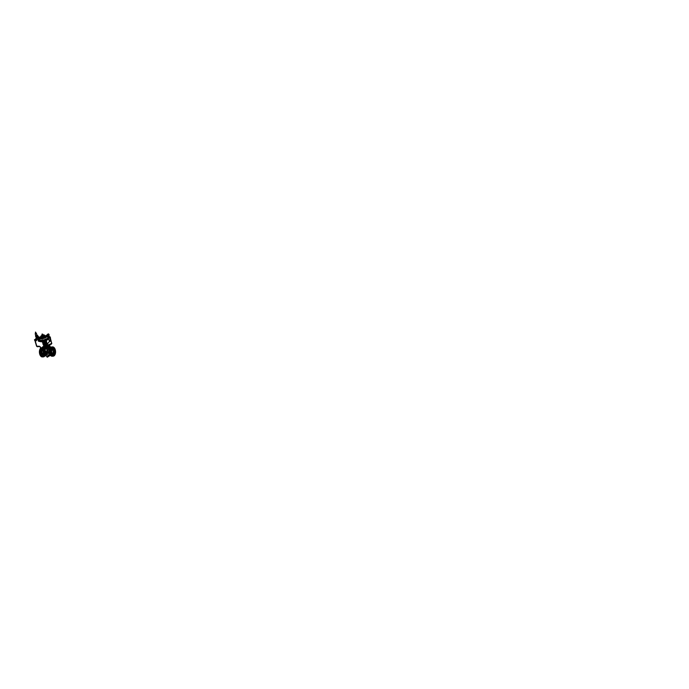 <?xml version="1.0" encoding="UTF-8"?>
<svg xmlns="http://www.w3.org/2000/svg" width="689" height="689" viewBox="0 0 689 689"><rect width="100%" height="100%" fill="white"/><g stroke="black" fill="none" stroke-linecap="round" stroke-linejoin="round"><path stroke-width="0.52" stroke-dasharray="3.44 2.58" d="M43.157 335.285L42.055 335.362M45.043 353.827L45.224 353.035M45.233 352.906L45.25 352.389M45.241 352.217L44.027 349.469L42.597 349.667M45.018 353.655L45.13 352.191M45.069 351.838A2.3 0.663 163.6 0 1 46.129 350.908A2.3 0.663 163.6 0 1 48.463 350.288A2.3 0.663 163.6 0 1 49.479 350.537A2.3 0.663 163.6 0 1 48.419 351.468A2.3 0.663 163.6 0 1 46.085 352.088A2.3 0.663 163.6 0 1 45.069 351.838L45.095 351.915A2.3 0.663 163.6 0 1 46.154 350.985A2.3 0.663 163.6 0 1 48.488 350.374A2.3 0.663 163.6 0 1 49.505 350.615A2.3 0.663 163.6 0 1 48.445 351.545A2.3 0.663 163.6 0 1 46.111 352.165A2.3 0.663 163.6 0 1 45.095 351.915L43.898 349.237L42.313 349.168M40.272 354.818L40.436 354.327L40.272 354.818M41.314 354.559L41.547 354.956L40.479 355.033M41.262 356.015L41.418 355.533L41.262 356.015M42.322 355.946L42.485 355.455L42.597 356.127M43.562 356.334L43.786 355.111M42.425 356.265L42.58 355.774L42.425 356.265M43.485 355.093L43.846 356.265M44.699 355.619L44.527 355.076L44.906 355.309M45.422 353.991L45.508 353.535A4.125 2.394 -94.1 0 1 45.44 353.922M44.372 353.466L44.122 353.982M45.552 351.89L45.483 351.407A4.125 2.394 -94.1 0 1 45.552 351.89L45.483 351.407M45.035 349.883L44.811 349.495A4.125 2.394 -94.1 0 1 45.035 349.883L43.743 349.573L43.795 350.27L43.743 349.573M42.606 348.858L42.761 348.367L42.606 348.858M44.027 348.505L43.872 348.996L43.751 348.315A4.125 2.394 -94.1 0 1 44.027 348.505L44.027 348.505M41.435 348.608L41.598 348.126L41.435 348.608M42.864 348.264L42.709 348.746L42.511 348.186A4.125 2.394 -94.1 0 1 42.787 348.117L42.864 348.264M40.401 349.392L40.565 348.91L40.401 349.392M40.565 348.91L41.443 349.134M39.781 350.994L39.936 350.503L39.781 350.994M40.927 350.46L40.849 350.916M39.738 352.975L39.893 352.484L39.738 352.975M40.806 352.553L40.866 353.044M52.269 349.538A2.248 1.3 85.9 0 0 51.692 349.357A2.248 1.3 85.9 0 0 50.693 352.484A2.248 1.3 85.9 0 0 52.011 353.853A2.248 1.3 85.9 0 0 52.562 353.586M51.486 347.644L51.331 348.134L51.132 347.566A4.125 2.394 -94.1 0 1 51.417 347.497L51.486 347.644M50.461 348.427L50.297 348.918L50.073 348.522A4.125 2.394 -94.1 0 1 50.28 348.221L50.461 348.427M49.556 349.84L49.47 350.296A4.125 2.394 -94.1 0 1 49.556 349.84L49.47 350.296M49.427 351.941L49.496 352.423A4.125 2.394 -94.1 0 1 49.427 351.941L49.496 352.423M51.107 354.844L51.227 355.515A4.125 2.394 -94.1 0 1 50.952 355.335L52.166 354.766M52.269 355.085L52.467 355.645A4.125 2.394 -94.1 0 1 52.192 355.713L52.269 355.085L54.414 354.93M53.303 354.301L53.535 354.697A4.125 2.394 -94.1 0 1 53.32 354.999L53.303 354.301L54.371 354.224M54.052 353.379L54.138 352.923A4.125 2.394 -94.1 0 1 54.052 353.379L54.138 352.923M54.173 351.278L54.112 350.787A4.125 2.394 -94.1 0 1 54.173 351.278L54.112 350.787M52.657 347.893L52.502 348.376L52.381 347.704A4.125 2.394 -94.1 0 1 52.657 347.885L52.657 347.893M42.701 350.098A2.248 1.3 -94.1 0 1 43.071 349.978A2.248 1.3 -94.1 0 1 44.389 351.338A2.248 1.3 -94.1 0 1 44.475 351.683M44.535 352.363A2.248 1.3 -94.1 0 1 44.501 352.957M42.503 353.982A2.248 1.3 -94.1 0 1 42.072 353.095A2.248 1.3 -94.1 0 1 41.917 352.2M42.253 350.15A2.248 1.3 85.9 0 0 41.84 350.064A2.248 1.3 85.9 0 0 40.84 353.19A2.248 1.3 85.9 0 0 42.158 354.551A2.248 1.3 85.9 0 0 42.572 354.404M36.009 336.387L37.439 335.939L36.078 336.456M36.026 337.868L37.731 337.136M50.228 338.635L50.435 338.144M45.732 345.137L45.302 345.267M45.371 343.759L44.837 343.871M45.026 344.035A0.637 0.491 -127.6 0 0 45.5 344.655M45.62 344.853L45.173 344.939L45.62 344.853M42.632 348.384A4.013 1.154 163.6 0 1 43.019 348.031A4.013 1.154 163.6 0 1 48.342 346.231A4.013 1.154 163.6 0 1 49.66 346.317M42.882 349.28A3.979 1.145 163.6 0 1 43.054 348.057A3.979 1.145 163.6 0 1 47.903 346.309A3.979 1.145 163.6 0 1 49.935 347.204M42.348 348.109A3.919 1.128 163.6 0 1 42.279 348.031A3.919 1.128 163.6 0 1 42.305 347.557M42.976 347.42L42.348 347.48A3.919 1.128 163.6 0 1 42.451 347.368A3.919 1.128 163.6 0 1 43.062 346.868L42.27 347.075L43.174 347.196M43.278 346.843L43.295 346.722A3.919 1.128 163.6 0 1 43.528 346.593A3.919 1.128 163.6 0 1 45.043 345.938A3.919 1.128 163.6 0 1 45.353 345.835A3.919 1.128 163.6 0 1 46.938 345.43A3.919 1.128 163.6 0 1 47.24 345.378A3.919 1.128 163.6 0 1 48.015 345.292A3.919 1.128 163.6 0 1 48.686 345.275A3.919 1.128 163.6 0 1 48.893 345.292L43.252 346.739A3.919 1.128 163.6 0 1 43.295 346.722L46.757 345.335A1.972 0.568 -16.4 0 0 44.139 346.214M44.802 346.808A1.886 0.543 163.6 0 1 44.242 346.188A1.886 0.543 163.6 0 1 46.74 345.344A1.886 0.543 163.6 0 1 47.3 345.973A1.886 0.543 163.6 0 1 44.802 346.808M38.291 338.445L36.31 338.816L36.5 339.272L38.386 338.471L36.982 338.928L38.162 338.781L37.154 339.479M36.353 339.1L36.784 339.048M36.207 339.014L36.715 338.979L36.207 339.014M36.026 340.805L36.543 340.65M36.241 339.763L35.415 339.488L36.284 339.694M36.948 337.55L36.491 337.309M37.361 336.396L37.792 337.188M37.103 335.896L35.733 336.473L37.103 335.896M37.395 336.301L36.861 336.206M36.689 337.86L37.8 337.291M37.843 337.713L38.283 337.601M36.646 339.083L36.663 338.609M36.629 337.877L37.404 337.274L36.569 337.886M36.129 338.221L38.214 337.352M37.499 337.619L36.448 337.765L37.507 337.627M36.155 333.114L35.501 333.312L36.155 333.097M36.009 333.045L35.578 333.175M35.483 333.373L36.198 333.157M35.552 333.398L36.147 333.192L35.552 333.398M35.974 336.094L37.275 335.715M36.982 336.318L36.026 336.396L36.982 336.301M36.396 335.965L36.81 337.369M35.07 341.288L35.311 340.814M41.486 340.642L40.995 340.728L41.486 340.642M48.953 337.541L48.557 337.886A5.736 1.645 -16.4 0 0 48.661 337.782L48.204 337.877A5.245 1.507 -16.4 0 0 48.514 337.464L48.549 337.593M48.514 337.894L49.108 337.86M42.175 335.707L43.174 335.414M48.187 338.221A5.753 1.654 -16.4 0 0 49.065 336.895A5.753 1.654 -16.4 0 0 48.48 336.413A5.753 1.654 -16.4 0 0 47.722 336.275A5.736 1.645 -16.4 0 1 48.661 337.782L48.204 337.877M47.55 336.258L46.508 336.275A5.736 1.645 -16.4 0 1 47.558 336.266A5.753 1.654 -16.4 0 0 46.516 336.275A5.753 1.654 -16.4 0 0 38.283 339.401A5.736 1.645 -16.4 0 1 39.721 338.308L38.145 338.859M46.568 336.465A5.753 1.654 163.6 0 1 49.126 337.085A5.753 1.654 163.6 0 1 48.454 338.239A5.77 1.662 -16.4 0 0 49.134 337.085A5.77 1.662 -16.4 0 0 44.923 336.68A5.77 1.662 -16.4 0 0 38.911 339.04A5.77 1.662 -16.4 0 0 38.05 340.228A5.753 1.654 163.6 0 1 40.875 337.946A5.753 1.654 163.6 0 1 46.568 336.465M39.996 337.558L40.573 337.421L39.996 337.799M48.144 338.23A5.736 1.645 -16.4 0 0 48.316 338.101A5.736 1.645 -16.4 0 0 48.574 337.868L49.074 337.782M45.922 335.991A3.729 1.077 -16.4 0 0 45.155 335.991A3.729 1.077 -16.4 0 0 45.13 335.999M45.276 336.077A16.605 10.619 59.1 0 1 45.396 336.086A16.915 12.066 91.4 0 0 45.198 336.146A16.657 10.662 -120.9 0 0 45.173 336.146A16.915 12.066 -88.6 0 1 45.345 336.086A16.614 10.619 -120.9 0 0 45.25 336.086A16.915 12.057 -88.6 0 1 45.276 336.077L45.267 336.043A16.639 10.645 59.1 0 1 45.388 336.051A16.949 12.092 91.4 0 0 45.19 336.111A16.691 10.688 -120.9 0 0 45.164 336.111A16.949 12.092 -88.6 0 1 45.336 336.06A16.648 10.645 -120.9 0 0 45.241 336.051A16.949 12.083 -88.6 0 1 45.267 336.043L45.25 336.086A16.812 15.838 15.9 0 1 45.422 336.094A16.855 4.978 -101.1 0 1 45.483 336.051A16.639 9.302 61.9 0 1 45.508 336.06A16.855 5.314 79.3 0 0 45.465 336.094A16.605 9.284 61.9 0 1 45.517 336.086A16.82 5.297 79.3 0 0 45.474 336.129A16.777 15.821 15.3 0 1 45.534 336.12A16.915 13.16 -84.6 0 1 45.612 336.094A16.605 9.293 61.9 0 1 45.629 336.103A16.915 13.16 95.4 0 0 45.474 336.146L45.465 336.094A16.82 15.89 -166.6 0 0 45.293 336.12A16.691 9.319 -118 0 0 45.267 336.111L45.276 336.146A16.777 15.804 15.9 0 1 45.44 336.129A16.82 4.969 -101.1 0 1 45.491 336.086L45.483 336.008M45.043 336.232L44.974 336.025A3.729 1.077 -16.4 0 0 40.995 337.179L44.966 335.991M38.679 339.376L39.721 338.308A5.736 1.645 -16.4 0 1 46.499 336.275C43.614 336.439 39.204 338.118 38.265 339.427M39.187 338.893A5.245 1.507 -16.4 0 1 39.333 338.781L40.134 338.273A5.245 1.507 -16.4 0 1 40.617 338.023L40.617 338.023M41.736 337.541L41.736 337.541A5.245 1.507 -16.4 0 0 40.703 337.98L40.668 337.86M41.831 337.498A5.245 1.507 -16.4 0 1 43.045 337.093L43.037 336.964M46.688 336.327L46.723 336.447A5.245 1.507 -16.4 0 0 46.249 336.465A5.245 1.507 -16.4 0 0 45.741 336.516L45.689 336.396M44.957 342.33L45.319 341.873L44.656 341.925L43.932 342.476L44.957 342.33M43.958 342.218L45.276 341.77L43.95 342.097M44.768 345.637L46.378 345.163M45.741 342.536A7.7 5.874 52.9 0 0 45.707 342.467L45.844 342.278A7.527 5.745 52.9 0 1 46.68 345.31L47.403 345.025A1.938 0.56 -16.4 0 0 47.403 344.81A1.938 0.56 -16.4 0 0 47.36 344.767L46.809 345.06A1.972 0.568 163.6 0 1 46.826 345.06L46.8 345A1.972 0.568 -16.4 0 0 46.783 345L46.8 344.922A1.972 0.568 163.6 0 1 46.886 344.948L46.878 344.965A1.972 0.568 -16.4 0 0 46.818 344.965L47.36 344.767A1.938 0.56 -16.4 0 0 46.421 344.672L47.455 344.836A1.972 0.568 -16.4 0 0 46.602 344.681A1.972 0.568 -16.4 0 0 44.449 345.275L44.639 345.284M42.83 342.64A1.886 0.543 163.6 0 1 42.761 342.528L43.786 342.106L42.916 342.743L42.813 341.908L43.51 342.45A7.527 5.745 -127.1 0 0 43.553 342.769M41.478 340.375L41.245 340.4A5.116 1.473 -16.4 0 0 41.478 340.383L40.849 340.702L41.288 340.323A3.729 1.077 163.6 0 1 45.991 338.833A3.729 1.077 163.6 0 1 47.653 339.419L47.662 339.427M40.556 341.296L40.599 341.52A3.729 1.077 163.6 0 1 40.823 340.685L41.461 340.426M43.786 342.106L43.863 341.692A1.886 0.543 163.6 0 1 45.552 341.288A1.886 0.543 163.6 0 1 46.396 341.511L45.388 341.994L46.473 341.71M43.743 342.752L43.863 341.692L42.77 341.684L42.709 342.373A8.13 6.201 -127.1 0 0 42.735 342.657M43.751 345.757L44.165 346.162L44.415 345.628L44.156 346.145L43.726 345.809L44.458 345.473M44.492 345.49L43.734 345.818A1.972 0.568 -16.4 0 0 43.7 345.904M47.584 345.267L47.644 345.473A1.972 0.568 -16.4 0 0 46.783 345.31L47.687 345.602M45.905 337.231L45.905 337.231A5.245 1.507 163.6 0 1 46.456 337.179A5.245 1.507 163.6 0 1 46.973 337.154L46.973 337.154M42.046 338.213L42.046 338.213A5.245 1.507 163.6 0 1 43.278 337.791M40.875 338.712L40.875 338.712A5.245 1.507 163.6 0 1 41.995 338.23M39.902 339.246L39.902 339.246A5.245 1.507 163.6 0 1 40.832 338.73M38.972 341.038L39.023 341.038A5.245 1.507 163.6 0 0 39.609 341.227L39.652 341.434M46.43 341.563L46.456 342.011M45.388 341.994L45.75 342.545M49.264 352.889C49.41 353.509 48.29 353.819 48.075 353.224L48.213 352.768L48.531 353.405L47.963 353.164M42.313 353.466L42.442 353.957M42.649 353.776L42.012 353.595M43.295 354.473A2.989 1.731 85.9 0 0 43.545 351.14A2.989 1.731 85.9 0 0 41.788 349.323A2.989 1.731 85.9 0 0 40.462 353.474A2.989 1.731 85.9 0 0 42.21 355.291A2.989 1.731 85.9 0 0 43.011 354.861M43.407 354.465A2.989 1.731 85.9 0 0 43.657 351.132A2.989 1.731 85.9 0 0 41.9 349.314A2.989 1.731 85.9 0 0 40.573 353.466A2.989 1.731 85.9 0 0 42.322 355.283A2.989 1.731 85.9 0 0 43.08 354.913M53.139 354.508A2.989 1.731 85.9 0 0 54.405 350.365A2.989 1.731 85.9 0 0 52.709 348.548M48.204 346.989A4.065 1.171 163.6 0 1 48.626 346.946A4.065 1.171 163.6 0 1 49.16 346.929L49.134 346.955A4.065 1.171 -16.4 0 0 48.592 346.972A4.065 1.171 -16.4 0 0 48.17 347.015L48.17 347.015M49.16 346.929L49.246 347.187A4.074 1.171 -16.4 0 0 48.712 347.204A4.074 1.171 -16.4 0 0 48.282 347.239L48.264 347.342A4.082 1.171 -16.4 0 0 47.739 347.42L47.593 346.98A4.056 1.163 163.6 0 1 48.118 346.903A4.056 1.163 -16.4 0 0 47.567 347.006L47.713 347.445A4.082 1.171 163.6 0 1 48.23 347.368L48.256 347.265A4.074 1.171 163.6 0 1 48.678 347.222A4.074 1.171 163.6 0 1 49.22 347.204L49.134 346.955M42.77 353.371L42.907 353.819M42.529 353.397L42.529 353.362C42.365 352.759 42.787 352.957 42.976 353.569C43.157 354.18 42.735 354 42.537 353.379L42.882 353.905M49.599 348.815L50.693 348.238L44.018 348.729L42.985 349.34M42.735 350.27L43.235 349.159L49.539 348.393C51.072 348.453 51.064 347.979 49.978 348.677L49.505 349.073M53.354 348.668L46.783 348.823L51.597 348.823L50.435 347.514M49.513 348.341L49.539 348.393C51.072 348.453 51.064 347.979 49.978 348.677M50.108 346.61A4.022 1.154 -16.4 0 0 48.359 346.257A4.022 1.154 -16.4 0 0 44.397 347.282A4.022 1.154 -16.4 0 0 42.417 348.875M53.458 350.331C53.027 348.712 51.821 347.842 50.926 348.522C49.961 349.125 49.548 351.261 50.073 352.897C50.495 354.473 51.684 355.3 52.545 354.611C53.518 354.086 53.992 351.976 53.458 350.331M50.926 348.522L50.685 348.918C51.442 348.324 52.562 349.09 52.898 350.52C53.329 351.907 53.156 353.715 52.269 354.215L52.2 354.275C51.46 354.904 50.228 354.086 49.892 352.665C49.513 351.269 49.815 349.504 50.633 348.953L51.503 348.712M43.975 352.363L44.053 352.949L45.879 352.82M43.278 353.491L44.647 354.396M43.028 352.966L43.476 354.017M43.64 353.061L43.907 354.077M44.285 354L44.63 353.603L44.992 354.086M43.958 353.026L44.354 354.094M44.673 353.026L44.475 353.836M45.879 354.103L45.629 353.362M45.293 353.965L46.852 354.155M44.837 353.069L45.371 354.06M45.956 353.888L46.955 353.836M46.06 352.88L45.991 353.991M47.257 352.708L47.076 353.268L46.706 352.94M46.284 352.897L47.326 353.758M42.907 356.824A4.642 2.687 -94.1 0 0 44.596 354.482L44.863 354.732M52.545 354.611L51.055 354.482L51.563 353.965L50.133 355.619M42.796 350.537L43.131 349.245L42.623 349.779L47.326 344.069L42.623 349.779M41.865 352.001L42.322 354.043M48.308 356.213L46.826 356.394L47.989 356.471L47.059 357.1M49.444 347.506L49.462 347.902A4.117 1.18 -16.4 0 0 49.41 347.902L49.255 347.902A4.117 1.18 -16.4 0 0 49.203 347.902L48.997 347.523A4.091 1.18 163.6 0 1 49.048 347.523L49.177 347.523A4.091 1.18 163.6 0 1 49.238 347.523L49.367 347.523A4.091 1.18 163.6 0 1 49.41 347.523L49.264 347.497A4.091 1.18 -16.4 0 0 49.212 347.497L49.074 347.506A4.091 1.18 -16.4 0 0 49.031 347.506L49.238 347.885A4.117 1.18 163.6 0 1 49.289 347.876L49.444 347.876A4.117 1.18 163.6 0 1 49.496 347.876L49.444 347.506A4.091 1.18 -16.4 0 0 49.401 347.497L49.367 347.523M43.941 350.158L44.01 350.425A4.074 1.171 -16.4 0 0 44.475 350.408A4.074 1.171 -16.4 0 0 44.983 350.356M44.07 350.658L44.139 350.916A4.108 1.18 -16.4 0 0 44.604 350.899A4.108 1.18 -16.4 0 0 45.112 350.847M42.175 347.687A4.642 2.687 -94.1 0 1 44.509 350.486A4.642 2.687 -94.1 0 1 44.794 352.079M41.452 350.606L41.34 351.175M44.811 352.346A4.642 2.687 -94.1 0 1 44.811 352.94M44.785 353.354A4.642 2.687 -94.1 0 1 44.69 354.068M45.819 352.785L45.775 352.277L44.01 352.406L44.07 352.914M47.085 357.143L49.057 355.774L49.686 354.327L50.323 354.99L49.754 354.146M48.48 356.092L50.142 355.024L49.944 354.206L50.142 355.024L48.351 356.54M49.496 355.679L48.936 356.153M48.445 353.095L48.256 353.405C48.643 353.646 49.307 353.371 49.22 352.906M48.463 353.474L48.282 352.811M43.08 351.201A2.248 1.3 85.9 0 0 42.787 350.632M48.807 346.446L49.634 346.093M49.238 346.119L49.539 345.766L48.902 345.732L49.625 345.533A3.919 1.128 163.6 0 1 49.703 345.611M48.066 345.62L48.902 345.267M47.024 345.396L46.585 345.723L47.395 345.516L46.921 345.068M45.267 345.844L44.837 346.171L45.646 345.964L45.173 345.516M43.106 347.756L42.27 348.117M43.915 348.023L43.08 348.376M44.561 348.272L45.396 347.919M46.938 347.704A3.919 1.128 163.6 0 1 46.628 347.807L46.482 347.816M46.318 347.824L47.145 347.471M47.886 347.161L48.686 346.8M43.683 345.706A8.13 6.201 -127.1 0 0 43.846 346.024L43.734 345.8A1.938 0.56 -16.4 0 0 43.751 346.016L44.372 345.792M45.603 345.93L46.232 345.663M45.689 344.801L45.19 344.888L45.689 344.801A1.938 0.56 -16.4 0 0 45.302 344.922A1.938 0.56 -16.4 0 0 45.13 344.974L45.035 345.163M46.103 345.404L45.534 345.68M41.607 341.219L41.607 341.219A5.245 1.507 163.6 0 1 41.047 341.27A5.245 1.507 163.6 0 1 40.539 341.296L40.332 341.589M44.182 340.676L44.182 340.676A5.245 1.507 163.6 0 1 42.916 340.995M46.637 339.737L46.637 339.737A5.245 1.507 163.6 0 1 45.517 340.22M43.846 346.033L43.734 345.275M42.916 342.743L42.658 342.226M43.493 345.318A8.13 6.201 -127.1 0 1 42.77 342.872L42.813 343.191A8.113 6.192 52.9 0 1 42.804 343.174L43.14 343.148M43.071 341.115L42.864 341.003A5.245 1.507 163.6 0 1 41.65 341.21M42.77 341.684L42.813 341.908A8.302 6.33 -127.1 0 0 44.156 346.145L44.165 346.162M46.241 345.826A1.972 0.568 -16.4 0 0 46.74 345.602L46.757 345.594M44.415 345.628L44.406 345.62A8.13 6.201 -127.1 0 1 43.261 341.942L43.226 341.796M45.595 341.081A2.041 0.586 163.6 0 0 43.08 341.856L43.062 341.977M43.734 342.76A7.691 5.865 -127.1 0 1 43.657 342.235L43.95 341.847M45.896 341.71L46.258 342.045A7.691 5.865 52.9 0 1 47.102 345.086L47.403 345.025M45.224 342.226L45.689 342.433M38.679 340.702L38.713 340.702A5.245 1.507 163.6 0 1 38.773 340.297L38.55 340.555M39.127 339.858L39.178 339.755A5.245 1.507 163.6 0 1 39.867 339.272M47.946 339.332L47.619 339.203A5.245 1.507 163.6 0 1 46.68 339.72L46.619 339.755M38.196 340.702A5.77 1.662 163.6 0 1 41.039 338.42A5.77 1.662 163.6 0 1 46.723 336.938A5.77 1.662 163.6 0 1 49.281 337.567A5.77 1.662 163.6 0 1 48.6 338.73L48.299 338.704A5.245 1.507 163.6 0 1 47.644 339.177M44.234 340.659A5.245 1.507 163.6 0 0 45.465 340.237L45.681 340.202M45.241 345.275L45.732 344.948M47.326 344.638L46.714 344.793L47.395 344.879M47.412 344.767L46.714 344.707M45.465 344.767L44.854 344.922L45.534 345.017M45.552 344.905L44.854 344.844M45.586 344.896L45.147 344.905M38.705 339.298L40.186 338.204L39.376 338.256M47.696 336.508A5.245 1.507 -16.4 0 1 48.273 336.697L48.23 336.594M47.834 338.213L47.791 338.213A5.245 1.507 -16.4 0 0 47.98 338.075L48.333 337.972M48.531 337.421A5.245 1.507 -16.4 0 0 48.583 337.05L48.531 336.921M42.313 335.259L43.192 335.328M49.1 337.584L48.643 337.377M48.73 338.153A5.245 1.507 163.6 0 0 48.781 337.748L48.704 337.791M49.065 337.576L48.626 337.507M49.401 337.317L48.841 337.567M38.11 338.678L37.628 339.126M35.552 333.355L36.129 333.183M36.216 338.006L37.861 337.834M36.483 337.231L36.474 337.713L36.379 337.248L37.49 337.489M36.052 336.594L37.404 336.258M37.826 337.421L37.128 337.558M37.275 337.162L36.905 336.223L37.258 337.162L36.414 337.696L37.74 337.334L36.569 337.584M36.207 336.594L36.517 337.188M36.207 336.671L36.861 336.223L36.181 336.663L36.595 337.481M37.309 336.017L37.662 337.128M35.992 336.594L36.948 336.034M36.853 337.696L37.576 337.472M36.508 337.627L36.19 336.671L36.414 337.446L37.137 337.067M36.069 338.902L35.664 339.246L36.164 339.186M35.096 339.686L35.44 340.168M35.105 339.643L35.423 340.177M36.465 338.669L36.655 339.152L36.345 338.773M47.05 347.144L46.335 347.678M44.785 347.635A2.058 0.594 163.6 0 0 44.931 347.626A2.058 0.594 163.6 0 0 45.285 347.583L44.578 348.126M43.82 347.695L43.106 348.229M48.618 344.913L47.972 345.18M43.734 346.145L43.304 346.688M49.143 345.792L48.824 346.3M43.002 347.428L42.718 347.601A4.642 2.687 -94.1 0 1 45.44 350.417A4.642 2.687 -94.1 0 1 45.13 355.472M49.617 345.198L48.902 345.732M48.962 345.301A3.919 1.128 163.6 0 1 49.625 345.533L48.979 345.292M48.583 346.472L47.868 347.023M42.899 349.504L44.122 349.642L45.061 352.157A2.523 0.723 163.6 0 1 45.741 351.106A2.523 0.723 163.6 0 1 48.6 350.279A2.523 0.723 163.6 0 1 49.668 350.796A2.523 0.723 163.6 0 1 49.169 351.244A2.532 0.732 -16.4 0 0 49.677 350.787A2.532 0.732 -16.4 0 0 49.729 350.546A2.532 0.732 -16.4 0 0 48.6 350.27A2.532 0.732 -16.4 0 0 44.974 351.648M46.49 349.349L47.016 348.935L46.49 349.349M47.989 348.255A2.506 0.723 163.6 0 1 49.065 348.453A2.506 0.723 163.6 0 1 48.066 349.487A2.506 0.723 163.6 0 1 45.405 350.21A2.506 0.723 163.6 0 1 44.285 349.857A2.506 0.723 163.6 0 1 45.56 348.875A2.506 0.723 163.6 0 1 47.989 348.255M48.023 348.307A2.532 0.732 163.6 0 1 49.108 348.513A2.532 0.732 163.6 0 1 49.152 348.582A2.532 0.732 163.6 0 1 47.98 349.607A2.532 0.732 163.6 0 1 45.414 350.288A2.532 0.732 163.6 0 1 44.285 350.012A2.532 0.732 163.6 0 1 44.285 349.934A2.532 0.732 163.6 0 1 45.569 348.935A2.532 0.732 163.6 0 1 48.023 348.307M46.042 352.217A2.437 0.698 163.6 0 1 44.957 351.958A2.437 0.698 163.6 0 1 46.085 350.968A2.437 0.698 163.6 0 1 48.557 350.313A2.437 0.698 163.6 0 1 49.634 350.58A2.437 0.698 163.6 0 1 48.514 351.562A2.437 0.698 163.6 0 1 46.042 352.217M46.017 352.139A2.437 0.698 163.6 0 1 44.94 351.872A2.437 0.698 163.6 0 1 46.06 350.89A2.437 0.698 163.6 0 1 48.531 350.236A2.437 0.698 163.6 0 1 49.617 350.494A2.437 0.698 163.6 0 1 48.488 351.485A2.437 0.698 163.6 0 1 46.017 352.139M47.739 334.225L47.705 334.329A0.706 0.534 -127.1 0 0 47.515 334.398L47.489 334.363A0.706 0.534 52.9 0 1 47.756 334.329A0.706 0.534 -127.1 0 0 47.722 334.337L47.705 334.346A0.698 0.534 52.9 0 1 48.109 335.621A0.698 0.534 52.9 0 1 47.73 334.337L47.748 334.311M47.136 335.698L47.171 335.061M48.798 334.914L48.066 334.535L48.454 334.087L48.841 334.932M48.781 334.191L48.704 334.036A0.672 0.508 52.9 0 1 48.721 334.062L48.704 334.036A0.672 0.508 52.9 0 0 48.006 334.087L47.954 334.191A0.672 0.508 52.9 0 1 47.963 334.165L47.989 334.113A0.672 0.508 52.9 0 1 48.006 334.087L47.963 334.096A0.706 0.534 -127.1 0 0 48.807 335.173M49.04 334.949L49.022 334.897A0.672 0.508 52.9 0 1 49.014 334.932L48.988 335A0.672 0.508 52.9 0 1 48.971 335L49.022 334.897A0.672 0.508 52.9 0 0 48.798 334.131L48.798 334.131A0.672 0.508 52.9 0 1 48.798 334.131L48.721 334.062M48.342 335.543A0.706 0.534 52.9 0 1 47.489 334.415M47.42 334.484A0.706 0.534 -127.1 0 0 48.256 335.586M48.066 335.474L47.593 334.544L48.316 334.837L47.756 335.388L47.593 334.544L48.316 334.828L48.066 335.474M36.345 337.756L37.619 337.421L36.431 337.653M48.669 335.672L48.247 335.534A0.672 0.508 -127.1 0 1 48.196 335.603L48.428 335.552M48.015 334.062L47.954 334.191A0.672 0.508 52.9 0 0 48.178 334.957L48.273 335.052A0.672 0.508 52.9 0 0 48.971 335L49.005 334.957M47.067 335.207L47.429 335.741M47.438 335.526A0.672 0.508 -127.1 0 1 47.188 335.087L47.291 334.759M48.902 334.785L48.196 334.165L48.618 334.932L48.239 334.174L48.781 334.131L48.798 334.949M48.773 336.577L49.203 336.18M48.101 336.068L48.609 335.698M49.53 340.504L50.254 340.366L49.591 340.693M50.159 340.547L49.393 340.676L50.159 340.547M48.928 335.844L48.066 336.154M48.092 336.025L48.85 335.801M49.884 340.435L50.288 339.789M48.773 336.878L49.203 336.068M50.09 340.797L50.228 341.253M49.505 340.831L50.211 340.642M50.047 340.357L49.487 340.564L50.047 340.357M49.961 340.797L50.099 341.253M48.833 335.956L48.127 336.146L48.859 335.844M44.044 335.431L43.123 335.887M49.625 337.085L50.194 336.912M50.392 337.843L49.953 337.972M49.918 338.101L50.495 337.937M45.638 344.853L45.198 344.879L45.638 344.853M42.175 347.799A4.013 1.154 163.6 0 1 48.084 345.335A4.013 1.154 163.6 0 1 49.703 345.559M44.285 346.92A1.972 0.568 163.6 0 1 46.981 345.973A1.972 0.568 163.6 0 1 47.472 345.981M44.053 347.213A2.058 0.594 163.6 0 1 47.05 346.016A2.058 0.594 163.6 0 1 47.834 346.102M46.904 347.118A2.058 0.594 163.6 0 1 46.223 347.368M43.898 346.67A1.972 0.568 163.6 0 1 44.871 345.895A1.972 0.568 163.6 0 1 46.809 345.387A1.972 0.568 163.6 0 1 47.67 345.559M34.476 339.746L35.044 339.574M34.777 340.762L35.346 340.599M35.458 338.971L36.017 338.807M37.301 336.99L37.051 336.111L37.301 336.99M37.12 337.102L36.328 337.662L37.249 337.171M35.268 333.562L36.483 333.2M35.191 333.691L36.233 333.132L35.466 333.364M35.699 335.689L37.266 335.224M35.535 335.801L37.473 335.224M37.249 335.164L35.69 335.629M36.913 335.164L35.974 335.44M41.917 335.526L43.295 335.121M39.85 337.644L40.453 337.421M45.095 336.37A2.274 0.655 -16.4 0 0 44.337 336.327A2.274 0.655 -16.4 0 0 41.314 337.343A2.274 0.655 -16.4 0 0 41.09 337.55M44.888 336.258A2.093 0.603 -16.4 0 0 44.182 336.206A2.093 0.603 -16.4 0 0 41.779 336.912M41.762 336.654A2.041 0.586 -16.4 0 0 42.907 336.43M44.475 335.095A2.041 0.586 -16.4 0 0 43.82 335.061A2.041 0.586 -16.4 0 0 40.918 336.146M48.264 337.584A5.116 1.473 -16.4 0 0 48.325 336.809A5.116 1.473 -16.4 0 0 47.972 336.594M46.818 336.421A5.116 1.473 -16.4 0 0 46.163 336.447A5.116 1.473 -16.4 0 0 39.661 338.532M44.38 336.749A5.245 1.507 -16.4 0 0 43.131 337.067M45.646 336.525A5.245 1.507 -16.4 0 0 44.466 336.732M42.287 340.659A2.274 0.655 163.6 0 1 45.31 339.643A2.274 0.655 163.6 0 1 45.982 340.4A2.274 0.655 163.6 0 1 42.968 341.417A2.274 0.655 163.6 0 1 42.287 340.659M43.114 341.529A2.093 0.603 163.6 0 1 42.193 341.313A2.093 0.603 163.6 0 1 43.14 340.469A2.093 0.603 163.6 0 1 45.267 339.901A2.093 0.603 163.6 0 1 46.197 340.133A2.093 0.603 163.6 0 1 45.224 340.977A2.093 0.603 163.6 0 1 43.114 341.529M38.627 341.236A5.736 1.645 163.6 0 1 40.229 338.85A5.736 1.645 163.6 0 1 46.714 336.99A5.736 1.645 163.6 0 1 48.609 338.747L49.065 336.895M46.413 337.3A5.116 1.473 163.6 0 1 48.695 338.075A5.116 1.473 163.6 0 1 41.142 341.296A5.116 1.473 163.6 0 1 38.98 340.934A5.116 1.473 163.6 0 1 40.927 338.816A5.116 1.473 163.6 0 1 46.413 337.3M44.647 337.446A5.245 1.507 163.6 0 1 45.853 337.24M43.329 337.782A5.245 1.507 163.6 0 1 44.596 337.455M38.791 340.28A5.245 1.507 163.6 0 1 39.161 339.806M40.496 341.296A5.245 1.507 163.6 0 1 39.643 341.236L39.643 341.236M42.701 354L42.313 353.268M42.425 348.935A4.022 1.154 163.6 0 1 44.337 347.316A4.022 1.154 163.6 0 1 48.359 346.266A4.022 1.154 163.6 0 1 50.133 346.662M45.784 352.837A4.513 2.61 85.9 0 0 45.483 350.46A4.513 2.61 85.9 0 0 42.15 347.945M42.175 347.738A4.642 2.687 -94.1 0 1 42.718 347.601C43.872 347.506 45.009 348.703 45.5 350.434L45.801 352.837M52.726 356.127A4.642 2.687 85.9 0 0 54.328 349.788A4.642 2.687 85.9 0 0 52.071 347.006M49.849 348.358A4.513 2.61 -94.1 0 1 54.147 349.848A4.513 2.61 -94.1 0 1 53.561 355.205A4.513 2.61 -94.1 0 1 50.331 355.102M51.365 354.456L50.461 353.638L49.918 351.545C49.841 350.107 50.443 349.056 50.814 348.875L51.236 348.72M45.19 344.888L45.147 344.956A1.938 0.56 -16.4 0 0 44.819 345.086L45.663 344.767M48.721 338.17A5.245 1.507 163.6 0 1 48.342 338.643M47.016 337.154A5.245 1.507 163.6 0 1 47.868 337.214A5.245 1.507 163.6 0 1 48.488 337.412L48.488 337.395M47.644 336.499A5.245 1.507 -16.4 0 0 46.8 336.447M43.209 335.043A1.886 0.543 -16.4 0 0 42.029 335.379L43.209 335.035M36.293 337.283L36.75 337.627M47.601 335.655A0.706 0.534 52.9 0 1 47.179 335.095M48.833 335.741L48.066 335.965L49.143 335.853M47.911 336.12L49.048 335.784M49.272 340.736L50.409 340.4M50.331 340.228L49.341 340.478M41.461 340.564L42.236 339.987L39.979 340.185L38.868 338.29M41.607 340.754L42.434 339.961L39.962 339.97L39.084 338.282M49.634 337.825L48.928 337.369M45.069 352.329L45.052 352.923M45.043 353.052L44.966 353.526M42.529 356.153L41.469 356.23M43.691 356.402L42.632 356.471M44.725 355.619L42.58 355.774M45.353 354.017L44.742 354.06M45.396 352.036L44.923 352.07M44.863 350.193L43.795 350.27M43.872 348.996L42.813 349.065M42.709 348.746L41.641 348.823M41.676 349.53L40.608 349.607M41.056 351.132L39.988 351.201M41.004 353.113L39.945 353.19M52.011 353.853L53.139 353.767M51.331 348.134L52.398 348.057M50.297 348.918L51.365 348.841M49.677 350.512L50.736 350.434M49.625 352.501L50.693 352.423M50.168 354.335L51.236 354.267M51.158 355.541L52.218 355.464M52.33 355.782L53.389 355.705M53.975 353.405L55.042 353.328M54.026 351.416L55.086 351.347M53.484 349.581L54.543 349.504M52.502 348.376L53.561 348.298M42.158 354.551L42.658 354.516M50.237 336.947L49.686 337.007M45.663 344.793L45.173 344.939M43.054 346.86L42.322 347.489M47.86 346.188L44.079 347.299M35.707 335.715L37.284 335.25M35.483 335.948L37.594 335.319M36.603 335.913L37.025 337.334M43.373 335.19L42.925 335.087M48.48 336.413L47.722 336.275M45.112 336.43L41.099 337.61M40.177 338.265L47.937 336.482M46.034 335.939L45.336 335.956M39.583 338.626L38.61 339.668M46.318 340.581L46.197 340.133L42.193 341.313L42.339 341.753M39.747 341.486L38.98 340.934L41.082 341.262L45.767 340.116L48.695 338.075L48.342 338.954M49.797 341.064L50.452 340.271L49.797 341.064M55.017 354.637L50.323 354.835M51.503 354.783L52.312 354.749M46.852 356.446L47.291 356.489M48.135 353.224L48.979 353.388M43.795 345.973L43.329 344.965M42.701 342.442L42.804 343.182L42.701 342.442L43.657 342.14M40.539 337.403L39.867 337.834M40.436 337.395L39.833 337.705M43.011 335.078L41.891 335.621M42.055 335.422L42.52 335.354M43.174 335.285L42.709 335.354M49.126 337.679L48.549 337.886M36.422 339.195L36.284 338.721M37.55 337.067L37.301 336.223M34.924 339.548L34.45 339.798M41.84 350.064L42.322 350.029M52.45 347.678L53.509 347.601M53.432 348.875L54.5 348.806M53.975 350.718L55.042 350.641M53.931 352.699L54.991 352.63M50.125 353.638L51.184 353.56M49.582 351.795L50.641 351.717M49.625 349.814L50.693 349.736M50.254 348.212L51.313 348.143M51.287 347.428L52.347 347.359M51.692 349.357L52.82 349.28M40.952 352.415L39.893 352.484M41.004 350.425L39.936 350.503M42.658 348.048L41.598 348.126M43.82 348.289L42.761 348.367M45.353 351.33L44.285 351.407M44.682 354.913L44.174 354.947M42.485 355.455L41.418 355.533M41.495 354.249L40.436 354.327M49.152 348.582L49.341 349.228M49.401 349.426L49.729 350.546M44.285 350.012L44.776 351.666M48.178 334.139L48.273 334.07C48.609 333.786 49.212 334.406 48.979 334.776M47.515 334.845L47.937 335.405M47.334 334.535C46.869 334.845 47.369 335.819 47.946 335.741M49.729 337.834L49.556 337.24M46.749 347.049L45.474 347.428L46.749 347.049M46.826 347.032L45.405 347.445L46.826 347.032M47.472 350.951L46.973 351.089L47.472 350.951M47.55 350.925L46.904 351.114L47.55 350.925"/><path stroke-width="1.03" d="M43.209 335.095L42.055 335.362M42.391 353.474L42.994 354.852L43.743 355.111L44.372 354.49M46.835 354.172L45.862 354.12L45.224 353.035L45.095 354.094L46.904 353.948L45.879 354.103L45.233 352.906M44.423 354.964L42.761 355.369L41.521 353.5L41.409 350.787L42.666 348.978M45.018 353.655L44.63 354.663M45.422 353.991L45.508 353.535L45.422 353.991A4.125 2.394 -94.1 0 0 45.44 353.922M44.492 354.077L44.148 353.646L44.527 354.129L44.613 353.612L44.992 354.086L44.673 353.026L44.475 353.836L43.941 353.044L44.415 354M40.797 352.897L40.866 353.044A4.125 2.394 -94.1 0 1 40.806 352.553L40.797 352.897M54.138 350.649A2.248 1.3 -94.1 0 1 53.139 353.767A2.248 1.3 -94.1 0 1 51.821 352.406A2.248 1.3 -94.1 0 1 52.82 349.28A2.248 1.3 -94.1 0 1 54.138 350.649M52.562 353.586A2.248 1.3 85.9 0 0 53.01 350.727A2.248 1.3 85.9 0 0 52.269 349.538M52.192 347.842L52.347 347.359L52.192 347.842M51.158 348.625L51.313 348.143L51.158 348.625M50.538 350.227L50.693 349.736L50.538 350.227M50.486 352.208L50.641 351.717L50.486 352.208M51.029 354.051L51.184 353.56L51.029 354.051M52.011 355.248L52.166 354.766L52.011 355.248M53.182 355.498L53.337 355.007L53.182 355.498M54.216 354.714L54.371 354.224L54.216 354.714M54.836 353.113L54.991 352.63L54.836 353.113M54.879 351.132L55.042 350.641L54.879 351.132M54.345 349.289L54.5 348.806L54.345 349.289M53.354 348.091L53.509 347.601L53.354 348.091M44.475 351.683A2.248 1.3 -94.1 0 1 44.535 352.363M44.501 352.957A2.248 1.3 -94.1 0 1 44.329 353.595M44.036 354.103A2.248 1.3 -94.1 0 1 43.967 354.172L43.838 353.087L43.889 354.086M43.855 354.275A2.248 1.3 -94.1 0 1 43.39 354.465A2.248 1.3 -94.1 0 1 42.503 353.982M42.572 354.404A2.248 1.3 85.9 0 0 42.976 353.939M43.226 353.259A2.248 1.3 85.9 0 0 43.157 351.424A2.248 1.3 85.9 0 0 43.08 351.201M49.72 337.162L49.918 337.843M50.4 337.619L49.686 337.429L49.875 338.075L50.392 337.843M45.302 345.267L45.732 345.137M44.441 344.621A0.637 0.491 52.4 0 1 45.474 344.543A0.637 0.491 52.4 0 1 44.441 344.621M45.5 344.655A0.637 0.491 -127.6 0 0 46.085 344.078A0.637 0.491 -127.6 0 0 45.319 343.544M49.66 346.317A4.013 1.154 163.6 0 1 50.125 346.67A4.013 1.154 163.6 0 1 50.142 346.756A4.013 1.154 163.6 0 1 49.539 347.566A4.013 1.154 163.6 0 1 46.99 348.789A4.022 1.154 -16.4 0 0 50.125 346.645A4.022 1.154 -16.4 0 0 50.108 346.61M42.882 349.28A3.979 1.145 163.6 0 0 46.792 348.867A4.013 1.154 163.6 0 1 44.208 349.366A4.013 1.154 163.6 0 1 42.468 349.013A4.013 1.154 163.6 0 1 42.434 348.927A4.013 1.154 163.6 0 1 42.632 348.384M34.622 339.91L34.717 340.487M35.01 339.72L35.191 340.332M34.855 340.323L35.303 340.314L34.984 339.703M35.044 339.574L34.45 339.798L35.156 339.832L35.044 340.418L35.139 339.901M36.396 339.109L36.172 339.617L36.715 338.979L36.164 338.919M36.543 340.65L36.009 340.797L36.483 340.581M36.035 340.711L35.742 339.935M35.854 339.806L35.535 339.307L36.043 339.298L35.845 339.866L35.501 339.358M35.363 340.245L35.079 339.668L35.294 340.297L35.768 339.522M36.388 336.706L36.844 336.611M37.292 337.369L37.447 336.223L37.671 336.938M37.335 337.756L36.569 337.886M38.705 339.298L37.137 339.41L38.55 338.669L38.274 337.567L36.216 338.006M37.335 339.264L38.55 338.669M38.283 337.601L36.121 338.196L36.284 338.721M35.578 333.175L36.009 333.045M36.198 333.157L35.552 333.64L36.224 333.183M35.639 332.959L35.647 332.115M36.259 333.243L35.483 333.467M37.275 335.715L37.766 335.836L37.258 336.292L36.112 336.594L35.613 336.465L35.974 336.094M37.706 336.008L38.067 337.266L37.525 336.146M40.134 346.886L42.02 353.199M43.174 335.414L42.175 335.707M37.137 339.41L38.291 339.401A5.753 1.654 -16.4 0 0 38.265 339.427A5.753 1.654 -16.4 0 0 38.024 340.151A5.753 1.654 -16.4 0 0 40.582 340.771A5.753 1.654 -16.4 0 0 48.187 338.221M48.454 338.239A5.753 1.654 163.6 0 1 40.634 340.96A5.753 1.654 163.6 0 1 38.084 340.332A5.77 1.662 -16.4 0 0 42.279 340.736A5.77 1.662 -16.4 0 0 48.29 338.377A5.77 1.662 -16.4 0 0 48.463 338.247M40.186 337.722L39.988 337.843A3.729 1.077 -16.4 0 0 41.306 338.91A3.729 1.077 -16.4 0 0 46.266 337.24A3.729 1.077 -16.4 0 0 45.922 335.991M45.13 335.999A3.729 1.077 -16.4 0 0 44.966 336.008L44.725 335.276A2.041 0.586 -16.4 0 0 44.475 335.095M40.539 337.403L40.987 337.162A3.729 1.077 -16.4 0 0 40.582 337.412M41.4 340.366L41.245 340.4A5.116 1.473 -16.4 0 1 40.884 340.444A5.116 1.473 -16.4 0 1 40.332 340.461L40.255 340.444M45.534 345.68L44.716 345.49L45.862 345.387L46.344 345.025L45.732 344.948M39.747 341.486L40.608 341.641M47.946 339.221L47.653 339.419A3.729 1.077 163.6 0 1 47.102 340.073A3.729 1.077 163.6 0 1 42.141 341.744M41.736 341.761A3.729 1.077 163.6 0 1 40.608 341.52L40.625 341.494M46.111 341.451L45.75 342.545L45.31 342.347L46.206 341.666A8.302 6.33 52.9 0 1 47.334 345.353M44.139 346.214A1.972 0.568 -16.4 0 0 43.881 346.636A1.972 0.568 -16.4 0 0 44.759 346.843A1.972 0.568 -16.4 0 0 46.12 346.567M46.318 346.498A1.972 0.568 -16.4 0 0 47.662 345.525A1.972 0.568 -16.4 0 0 47.636 345.473L47.662 345.525M47.352 345.577A8.302 6.33 52.9 0 1 47.36 345.912L47.446 345.068L47.36 345.93L46.74 345.602M45.689 342.433L45.31 342.347A1.886 0.543 163.6 0 1 43.605 342.76A1.886 0.543 163.6 0 1 42.83 342.64M47.989 352.992L48.041 353.199C47.929 352.596 49.057 352.277 49.264 352.889C49.41 353.509 48.29 353.819 48.075 353.224M47.903 352.957L48.471 353.474M42.348 353.552L42.244 354.051L42.038 353.414M52.709 348.548A2.989 1.731 85.9 0 0 52.657 348.548A2.989 1.731 85.9 0 0 51.322 352.699A2.989 1.731 85.9 0 0 53.079 354.516A2.989 1.731 85.9 0 0 53.139 354.508M54.526 350.356A2.989 1.731 85.9 0 0 52.769 348.539A2.989 1.731 85.9 0 0 51.442 352.69A2.989 1.731 85.9 0 0 53.191 354.508A2.989 1.731 85.9 0 0 54.526 350.356M48.29 353.431C48.643 353.646 49.307 353.371 49.22 352.906C49.307 353.371 48.643 353.646 48.29 353.431C48.643 353.646 49.307 353.371 49.22 352.906C49.048 352.467 48.333 352.596 48.152 352.983M48.394 353.535L48.824 353.164L48.282 352.811L48.463 353.474M42.313 353.259L42.537 353.379C42.365 352.759 42.787 352.957 42.976 353.569C43.157 354.18 42.735 354 42.537 353.379L42.554 354M42.985 349.34L43.304 351.321L44.785 351.605L47.343 350.744M47.532 350.623L49.599 348.815M49.505 349.073L47.558 350.71M47.369 350.822L44.329 351.683L43.166 351.287L42.735 350.27M46.525 347.954A4.013 1.154 163.6 0 1 43.95 348.47A4.013 1.154 163.6 0 1 42.167 348.031L42.417 348.91A4.022 1.154 -16.4 0 0 42.417 348.91A4.022 1.154 -16.4 0 0 44.217 349.392A4.022 1.154 -16.4 0 0 46.8 348.875A4.022 1.154 163.6 0 1 44.217 349.401A4.022 1.154 163.6 0 1 42.425 348.953A4.022 1.154 163.6 0 1 42.425 348.935L42.796 350.537M45.81 352.26A2.532 0.732 -16.4 0 0 45.991 352.251A2.532 0.732 -16.4 0 0 47.687 351.898A2.523 0.723 163.6 0 1 45.999 352.251A2.523 0.723 163.6 0 1 45.81 352.26L43.958 352.38L44.027 352.957L45.862 352.828L45.801 352.234L43.958 352.38M44.699 354.301L43.958 354.172L43.579 353.052L43.011 352.975L43.278 353.991L43.312 353.44M43.459 354.034L43.295 353.457L44.656 354.396L43.398 353.052M44.105 354.103L43.622 353.078M44.527 354.129L44.63 353.603M44.337 354.112L44.165 353.629M44.492 353.819L43.941 353.044M45.879 354.103L45.629 353.362M45.974 354.008L46.938 353.853L46.042 352.889L45.974 353.784M46.955 353.836L46.042 352.889M47.076 353.268L46.266 352.906L47.308 353.776L47.524 352.647L47.05 353.285L46.266 352.906M42.597 349.667L41.865 352.001M49.754 354.146L47.739 356.454M47.085 357.143L46.835 356.359L47.395 356.368L46.826 356.394L47.076 357.126L46.869 356.454M44.957 350.374L44.914 350.09A4.065 1.171 163.6 0 1 44.406 350.141A4.065 1.171 163.6 0 1 43.941 350.158L43.915 350.176A4.117 1.18 -16.4 0 0 44.888 350.107L44.957 350.374A4.125 1.189 163.6 0 1 43.984 350.443L43.915 350.176M45.086 350.873L45.043 350.58A4.091 1.18 163.6 0 1 44.535 350.641A4.091 1.18 163.6 0 1 44.07 350.658A4.143 1.189 -16.4 0 0 45.018 350.606L45.086 350.873A4.16 1.197 163.6 0 1 44.113 350.942L44.07 350.658M55.258 349.719A4.642 2.687 85.9 0 0 52.536 346.903A4.642 2.687 85.9 0 0 50.469 353.345A4.642 2.687 85.9 0 0 53.199 356.161A4.642 2.687 85.9 0 0 55.258 349.719M42.907 356.824A4.642 2.687 -94.1 0 1 42.442 356.928A4.642 2.687 -94.1 0 1 39.721 354.112A4.642 2.687 -94.1 0 1 40.556 348.307M40.729 348.143A4.642 2.687 -94.1 0 1 41.779 347.669A4.642 2.687 -94.1 0 1 42.175 347.687L43.088 347.833M40.84 350.916A4.125 2.394 -94.1 0 1 40.927 350.46L40.849 350.916M50.142 346.756L49.53 347.592A3.979 1.145 163.6 0 1 46.998 348.798A4.022 1.154 163.6 0 0 50.142 346.679L50.435 347.514M44.441 354.697L43.743 355.111L49.927 354.852L43.485 355.093M43.08 354.913A2.989 1.731 85.9 0 0 43.407 354.465L42.658 354.516M45.707 352.656L45.233 352.441M45.285 352.828L45.569 352.346M44.01 352.406L44.07 352.914L45.844 352.785M47.326 353.758L47.24 352.716M44.974 354.103L44.647 353.035M45.879 352.82L45.784 352.251M47.395 356.368L49.005 356.101L47.395 356.368L49.005 356.101L50.168 354.267M50.151 354.31L49.496 355.636L50.228 355.024M47.498 357.135L50.254 355.05L47.472 357.143L48.385 356.471L47.334 356.446L47.481 357.143L47.188 356.351M48.936 356.153L48.368 356.54M47.041 356.402L47.248 357.126L47.041 356.402M44.053 352.923L45.819 352.802L45.758 352.294L43.984 352.415L44.07 352.914M45.078 353.156L45.259 353.681M45.707 352.467L45.267 352.846M42.787 350.632A2.248 1.3 85.9 0 0 42.253 350.15M42.589 353.569L41.951 353.379M47.963 346.567L48.583 346.472L48.445 347.058A3.919 1.128 163.6 0 1 46.938 347.704L46.697 347.799M48.712 346.119L49.53 346.274A3.919 1.128 163.6 0 1 48.695 346.911M48.997 345.284L49.617 345.198L49.53 346.274M48.824 345.387L47.989 345.353M46.137 346.645A1.972 0.568 163.6 0 1 44.776 346.929A1.972 0.568 163.6 0 1 43.907 346.713L43.278 346.843L43.734 346.145M42.46 346.955L43.08 346.868L42.976 347.42M43.028 347.876L42.167 348.031A4.013 1.154 163.6 0 1 42.175 347.799M43.2 347.781L43.898 348.169L42.985 348.048M44.466 347.945L44.742 348.264A3.919 1.128 163.6 0 1 43.967 348.35A3.919 1.128 163.6 0 1 43.295 348.367M44.682 347.669L45.396 347.919L44.742 348.264M46.525 347.196L47.05 347.144L46.938 347.704M47.791 346.834L48.445 347.058M43.838 345.611L44.354 345.904L43.674 345.818M45.698 345.482L46.215 345.775L45.534 345.689M43.071 343.174L43.14 343.148A7.708 5.882 -127.1 0 0 43.657 344.922L43.329 344.948A8.113 6.192 52.9 0 1 42.813 343.225M43.795 345.973L43.657 344.922M42.77 341.684L42.718 342.132A2.041 0.586 163.6 0 0 42.58 342.467L42.339 341.753M45.75 342.545L45.31 342.347L45.922 342.14A8.13 6.201 52.9 0 1 46.912 345.499M45.741 342.536A7.7 5.874 52.9 0 1 46.551 345.508L47.36 345.912M46.473 341.71L46.473 341.71A8.13 6.201 52.9 0 1 47.481 345.301M43.734 342.76A7.691 5.865 -127.1 0 0 44.604 345.267L44.458 345.473A7.527 5.745 -127.1 0 1 43.553 342.769M44.044 345.689L44.492 345.49L44.07 345.714M45.483 342.312L46.663 345.551M46.378 341.744L46.361 341.623A2.041 0.586 163.6 0 0 46.499 341.313L46.318 340.581M46.085 341.968L45.999 341.899A2.041 0.586 163.6 0 1 43.485 342.683A2.041 0.586 163.6 0 1 42.58 342.467L45.508 342.321M39.376 338.256L38.506 338.368M47.92 338.299L48.144 338.23A5.736 1.645 -16.4 0 1 40.591 340.754A5.736 1.645 -16.4 0 1 38.291 339.401L38.679 339.376M48.109 337.972L47.791 338.213A5.245 1.507 -16.4 0 1 47.662 338.316L47.575 338.282M45.448 339.358L45.371 339.35A5.116 1.473 -16.4 0 0 46.344 338.936L46.344 338.971M42.623 335.371L43.192 335.328M37.826 337.636L36.095 337.972M36.241 336.68L36.259 337.343M36.75 337.636L36.422 336.611M36.948 337.55L36.577 336.637M36.922 337.515L36.861 336.654M36.147 339.212L35.458 338.971M35.148 339.582L35.613 339.41M35.423 340.177L35.105 339.643M36.345 338.773L36.784 339.048M35.053 339.97L34.476 339.746M47.352 338.368L47.343 338.377A5.116 1.473 -16.4 0 1 46.551 338.833M45.155 339.427L45.138 339.453A5.116 1.473 -16.4 0 1 44.113 339.798L44.105 339.798M38.515 340.039L38.481 339.91A5.245 1.507 -16.4 0 1 38.558 339.608M40.1 340.487L40.022 340.59A5.245 1.507 -16.4 0 1 39.445 340.53M46.258 347.325L46.215 347.394A2.058 0.594 163.6 0 1 45.285 347.583L45.302 347.592M42.434 347.178L43.054 346.911L42.434 347.178M44.656 347.902L45.276 347.626L44.656 347.902M43.174 348.005L43.795 347.738L43.174 348.005M48.015 345.12L48.618 344.913M48.161 345.241L48.781 344.974M43.674 346.817L43.373 346.464L44.001 346.309M49.539 345.766L48.928 345.844M41.779 347.669L42.391 347.514M48.971 345.508L49.591 345.241L48.971 345.508M50.409 337.619L49.694 337.395M50.194 336.912L49.599 337.136L49.953 337.421M41.917 352.2A2.248 1.3 -94.1 0 1 42.701 350.098M49.169 351.244A2.523 0.723 163.6 0 1 47.894 351.838A2.532 0.732 -16.4 0 0 49.169 351.244M45.629 352.26A2.523 0.723 163.6 0 1 45.052 352.157A2.523 0.723 163.6 0 1 45.043 352.157A2.532 0.732 -16.4 0 0 45.663 352.26M44.974 351.648A2.532 0.732 -16.4 0 0 44.871 351.976A2.532 0.732 -16.4 0 0 45.043 352.148L45.069 352.329M47.575 334.423L47.756 334.337A0.706 0.534 52.9 0 1 48.342 335.534A0.706 0.534 -127.1 0 0 47.756 334.329L47.575 334.423M47.438 334.906L48.058 335.078L47.429 335.741L47.188 334.82A0.672 0.508 -127.1 0 0 47.188 335.087L47.171 335.061M48.807 335.173A0.706 0.534 -127.1 0 0 49.014 334.983L49.005 334.992A0.706 0.534 -127.1 0 0 47.972 334.07M47.903 334.656L47.929 334.613A0.672 0.508 -127.1 0 0 47.946 334.604A0.672 0.508 -127.1 0 0 47.265 334.656L47.196 334.69M48.273 335.552L48.187 335.655A0.706 0.534 52.9 0 0 47.334 334.535L47.222 334.656A0.706 0.534 52.9 0 1 47.334 334.535L47.489 334.423A0.706 0.534 -127.1 0 0 47.42 334.484M35.759 336.577L36.224 337.791M36.25 337.317L36.147 336.818M36.414 337.309L36.138 336.8M48.256 335.586A0.706 0.534 -127.1 0 0 48.342 335.543A0.706 0.534 52.9 0 1 48.342 335.543L49.014 334.983C49.341 334.475 48.497 333.605 48.049 334.001L47.739 334.225M47.153 335.681L47.575 335.414L47.05 335.319M48.781 336.887L49.186 336.12M48.85 335.801L48.101 336.068M49.763 340.745L49.892 341.374M50.228 341.253L49.487 340.788M49.341 340.478L50.452 340.297L49.754 340.917M48.273 336.163L48.833 335.741M43.459 335.853L44.044 335.414M46.085 346.455L51.399 344.095M47.954 352.794L46.085 346.464L46.594 345.835M51.382 344.044L51.83 343.32M51.709 343.363L50.504 338.643M37.99 336.318L38.567 337.283M50.495 337.937L49.918 338.101M46.525 345.637L51.684 343.398L50.297 338.704M45.715 344.801L46.421 344.672A1.938 0.56 -16.4 0 0 45.707 344.801L45.646 344.862M43.071 348.35A3.919 1.128 163.6 0 1 42.348 348.109M47.472 345.981A1.972 0.568 163.6 0 1 47.86 346.188A1.972 0.568 163.6 0 1 46.508 347.161M46.309 347.23A1.972 0.568 163.6 0 1 44.949 347.506A1.972 0.568 163.6 0 1 44.079 347.299A1.972 0.568 163.6 0 1 44.285 346.92M47.834 346.102A2.058 0.594 163.6 0 1 46.904 347.118M43.907 346.713A1.972 0.568 163.6 0 1 43.898 346.67L44.079 347.299M36.534 340.659L36.293 339.72L35.794 339.892L36.224 339.634M36.483 333.2L35.268 333.562M37.266 335.224L35.699 335.689M35.974 335.44L36.913 335.164M37.473 335.224L35.535 335.801M35.613 336.465L35.69 335.621L37.249 335.164M35.346 341.288L36.784 346.171L39.609 346.291M37.878 336.551L38.119 336.086L38.773 337.24M43.295 335.121L41.917 335.526M41.09 337.55A2.274 0.655 -16.4 0 0 41.986 338.101A2.274 0.655 -16.4 0 0 45.009 337.076A2.274 0.655 -16.4 0 0 45.095 336.37M41.779 336.912A2.093 0.603 -16.4 0 0 41.099 337.61A2.093 0.603 -16.4 0 0 42.029 337.843A2.093 0.603 -16.4 0 0 44.156 337.274A2.093 0.603 -16.4 0 0 45.112 336.43A2.093 0.603 -16.4 0 0 44.888 336.258M40.918 336.146A2.041 0.586 -16.4 0 0 40.797 336.43A2.041 0.586 -16.4 0 0 41.71 336.663A2.041 0.586 -16.4 0 0 41.762 336.654M42.907 336.43A2.041 0.586 -16.4 0 0 44.725 335.276L43.726 334.975A1.886 0.543 -16.4 0 0 43.209 335.043L43.726 334.975A1.886 0.543 -16.4 0 1 44.26 335.612A1.886 0.543 -16.4 0 1 41.753 336.456A1.886 0.543 -16.4 0 1 40.909 336.154A1.886 0.543 -16.4 0 1 42.029 335.379L40.935 336.034L40.901 336.826M47.972 336.594A5.116 1.473 -16.4 0 0 46.818 336.421M41.478 340.383A5.116 1.473 -16.4 0 0 42.485 340.211M42.77 340.151A5.116 1.473 -16.4 0 0 43.82 339.892L43.82 339.884M40.367 340.581A5.245 1.507 -16.4 0 0 40.84 340.564A5.245 1.507 -16.4 0 0 41.176 340.53M39.661 338.532A5.116 1.473 -16.4 0 0 38.61 339.668A5.116 1.473 -16.4 0 0 40.169 340.461M46.671 338.902A5.245 1.507 -16.4 0 0 47.369 338.514M45.474 339.444A5.245 1.507 -16.4 0 0 46.37 339.057M44.156 339.91A5.245 1.507 -16.4 0 0 45.164 339.565M42.804 340.263A5.245 1.507 -16.4 0 0 43.838 340.004M41.512 340.495A5.245 1.507 -16.4 0 0 42.477 340.332M48.609 338.747L45.13 340.521L40.789 341.468A5.736 1.645 163.6 0 0 48.609 338.747A5.77 1.662 163.6 0 1 40.772 341.443A5.77 1.662 163.6 0 1 38.214 340.822A5.77 1.662 163.6 0 1 38.196 340.702M45.595 341.081A2.041 0.586 163.6 0 1 46.499 341.313L47.498 345.344M43.7 345.904A1.972 0.568 -16.4 0 0 43.7 346.007A1.972 0.568 -16.4 0 0 44.57 346.214A1.972 0.568 -16.4 0 0 46.241 345.826M43.795 346.059A1.938 0.56 -16.4 0 0 44.578 346.171A1.938 0.56 -16.4 0 0 45.853 345.912M47.472 345.008A1.972 0.568 -16.4 0 0 47.472 344.888A1.972 0.568 -16.4 0 0 47.455 344.844L47.584 345.267M42.15 347.945A4.513 2.61 85.9 0 0 41.056 349.254M40.927 349.564A4.513 2.61 85.9 0 0 40.832 353.982A4.513 2.61 85.9 0 0 43.149 356.713A4.513 2.61 85.9 0 0 45.474 354.671M45.13 355.472A4.642 2.687 -94.1 0 1 43.373 356.868A4.642 2.687 -94.1 0 1 40.651 354.043A4.642 2.687 -94.1 0 1 40.84 349.263M40.978 348.978A4.642 2.687 -94.1 0 1 42.175 347.738M52.071 347.006A4.642 2.687 85.9 0 0 51.606 346.972A4.642 2.687 85.9 0 0 49.539 353.414A4.642 2.687 85.9 0 0 52.261 356.23A4.642 2.687 85.9 0 0 52.726 356.127M49.496 353.371A4.513 2.61 -94.1 0 1 49.849 348.358M50.133 346.662A4.022 1.154 163.6 0 1 50.142 346.679L49.858 345.766A4.013 1.154 163.6 0 1 46.723 347.885M45.672 353.888A4.513 2.61 85.9 0 0 45.784 352.837M50.331 355.102A4.513 2.61 -94.1 0 1 49.505 353.414M47.92 352.94L48.773 353.009L48.643 353.578M44.785 347.635A2.058 0.594 163.6 0 1 44.053 347.213M49.703 345.611A3.919 1.128 163.6 0 1 49.625 346.162M46.49 347.85A3.919 1.128 163.6 0 1 45.043 348.212M43.114 342.769A7.7 5.874 -127.1 0 0 43.984 345.559M38.024 340.151L38.214 340.822C38.42 341.348 39.282 341.563 40.789 341.468A5.736 1.645 163.6 0 1 38.627 341.236M42.313 335.259L42.925 335.095M42.201 353.156L40.324 346.817M36.595 336.93L36.793 337.61M37.042 336.542L37.301 337.421M37.542 337.033L37.361 336.396M37.017 336.456L37.464 336.198L37.025 336.473M35.69 339.849L36.431 339.376M47.86 346.188L47.67 345.559A1.972 0.568 163.6 0 1 47.687 345.602A1.972 0.568 163.6 0 1 46.344 346.576M49.953 337.972L50.512 337.886L50.159 337.619M36.19 337.739L45.388 335.948L46.886 335.052M47.937 335.405L47.438 334.94M47.429 335.741L47.128 335.138L47.188 335.655M47.954 335.741A0.706 0.534 52.9 0 1 47.601 335.655L48.187 335.655A0.706 0.534 52.9 0 1 47.954 335.741M47.61 335.655A0.672 0.508 -127.1 0 0 48.196 335.603M46.93 335.285L45.448 336.154L36.25 337.946M48.282 335.465A0.672 0.508 -127.1 0 0 48.058 334.69M49.048 335.784L47.868 336.223L48.376 337.972M49.729 337.834L50.331 340.228M48.428 338.153L49.169 340.667L50.271 340.547L49.272 340.736M49.651 337.567L47.946 337.972M43.174 334.776L42.709 335.354L42.132 334.406L42.52 335.354L42.055 335.422L41.96 334.182C42.399 333.864 43.028 334.251 43.174 334.776M44.57 344.078L44.458 342.622M35.38 332.193L35.613 332.994M35.707 335.715L35.191 333.691L36.233 333.132L36.973 335.224M36.999 336.396L37.335 337.524M35.992 336.594L36.216 337.352M39.609 346.498L37.335 346.765L36.586 346.231L35.148 341.348M39.084 338.282L38.834 337.438M43.467 335.5L43.011 335.078L41.977 335.939M41.099 337.61L40.952 337.024M45.043 336.232L44.303 336.327M48.325 336.809C47.463 335.939 46.318 335.896 45.336 335.956L44.966 335.991M45 342.467L45.371 343.725M48.342 338.954L47.937 339.47M47.877 339.522L44.397 341.322L40.462 341.71M43.881 346.636L43.726 345.809M52.536 346.903L51.606 346.972C49.703 347.006 48.583 350.606 49.479 353.397C49.97 355.128 51.107 356.334 52.261 356.23L53.199 356.161M47.326 344.069L49.797 341.064L47.326 344.061M50.323 354.835L51.503 354.783M52.312 354.749L55.017 354.637M43.786 355.111L47.291 356.489M50.142 354.284C49.711 355.55 49.074 356.273 48.23 356.454L50.469 355.343M42.442 356.928L44.036 356.678L45.491 354.714M51.503 348.712L53.354 348.668M48.506 353.578L48.979 353.388M45.801 352.837L45.689 353.913M49.479 355.696L48.962 356.144M42.701 342.442L42.804 343.182M44.501 345.232L43.665 342.218M39.867 337.834L38.61 339.668M40.436 337.395L39.833 337.705M49.823 337.532L47.946 338.144M38.868 338.29L38.627 337.481M36.801 336.456L37.128 337.558M37.068 335.164L37.766 335.836M34.924 339.548L34.45 339.798M49.53 347.592L46.998 348.798M46.792 348.867L42.468 349.013M45.345 345.086L45.948 344.621M46.292 346.403L48.152 352.734M49.815 337.843L49.608 337.197M44.174 354.947L43.614 354.99M49.556 337.24L49.143 335.853L47.868 336.223"/></g></svg>

